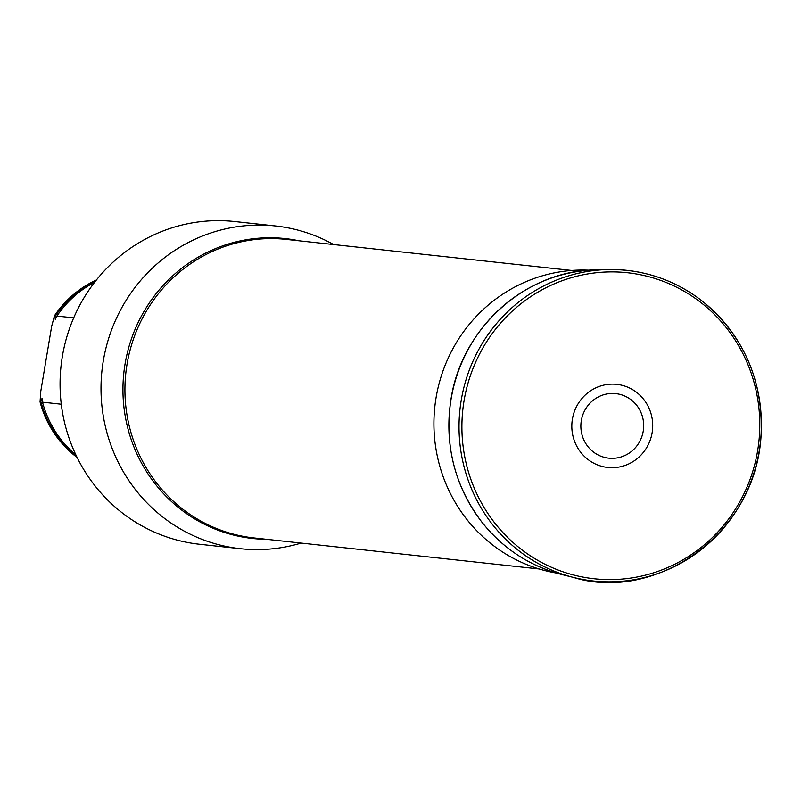 <?xml version="1.0" encoding="UTF-8"?>
<svg xmlns="http://www.w3.org/2000/svg" width="801" height="801" viewBox="0 0 801 801"><rect width="100%" height="100%" fill="white"/><g stroke="black" fill="none" stroke-linecap="round" stroke-linejoin="round"><path stroke-width="1.2" d="M643.573 428.405A32.461 31.399 -83.8 0 1 594.342 452.675A32.461 31.399 -83.8 0 1 598.908 396.635A32.461 31.399 -83.8 0 1 643.573 428.405M652.575 429.116A41.792 40.43 -83.8 0 1 589.176 460.375A41.792 40.43 -83.8 0 1 595.063 388.225A41.792 40.43 -83.8 0 1 652.575 429.116M301.146 543.078A162.313 157.006 -83.8 0 1 240.52 548.725L199.569 544.269A162.313 157.006 -83.8 0 1 62.368 356.375A162.313 157.006 -83.8 0 1 234.693 221.537L275.644 225.992A162.313 157.006 -83.8 0 1 333.627 244.555M240.52 548.725A162.313 157.006 -83.8 0 1 103.309 360.83A162.313 157.006 -83.8 0 1 275.644 225.992M61.287 404.215L42.503 402.172L41.992 398.357M96.16 280.32A103.059 99.684 96.2 0 0 54.868 315.834L55.279 319.419L56.921 316.055A103.059 99.684 -83.8 0 1 94.588 282.322M75.815 454.768A103.059 99.684 -83.8 0 1 42.503 402.172M56.921 316.055L73.682 317.877M42.032 398.578L40.461 401.952A103.059 99.684 96.2 0 0 76.916 457.061M40.461 401.952L40.05 401.902A103.059 99.684 96.2 0 0 77.126 457.491M96.45 279.95A103.059 99.684 96.2 0 0 54.458 315.784L54.868 315.834M40.05 401.902L40.791 391.238L51.675 326.227L54.458 315.784M556.515 573.055A152.58 147.584 -83.8 0 1 556.385 573.035A152.58 147.584 -83.8 0 1 434.853 406.528A152.58 147.584 -83.8 0 1 589.466 270.207M760.85 437.686A156.225 151.119 -83.8 0 1 573.456 577.431A156.225 151.119 -83.8 0 1 459.974 409.331A156.225 151.119 -83.8 0 1 606.958 269.577A156.225 151.119 -83.8 0 1 760.85 437.686M759.258 437.576A153.922 148.886 -83.8 0 1 525.796 552.69A153.922 148.886 -83.8 0 1 547.473 286.978A153.922 148.886 -83.8 0 1 759.258 437.576M562.122 574.587A154.603 149.547 -83.8 0 1 449.822 408.23A154.603 149.547 -83.8 0 1 595.283 269.917L606.958 269.577C641.991 268.876 673.551 279.219 701.656 300.605C744.169 335.699 763.934 381.396 760.95 437.696C753.971 537.481 652.835 602.152 573.456 577.431L562.122 574.587C529.591 566.097 502.728 548.465 481.531 521.681C454.557 485.686 444.345 445.096 450.893 399.899C461.156 328.47 525.376 270.628 595.283 269.917M571.704 270.458L286.458 239.419A150.147 145.231 96.2 0 0 127.059 364.145A150.147 145.231 96.2 0 0 125.246 379.834A150.147 145.231 96.2 0 0 253.967 537.942L539.213 568.98M266.513 539.303A150.838 145.892 -83.8 0 1 125.076 363.884A150.838 145.892 -83.8 0 1 299.003 240.781M40.711 400.971A102.638 99.274 96.2 0 0 76.465 456.129M95.509 281.131A102.638 99.274 96.2 0 0 54.788 316.826"/></g></svg>
